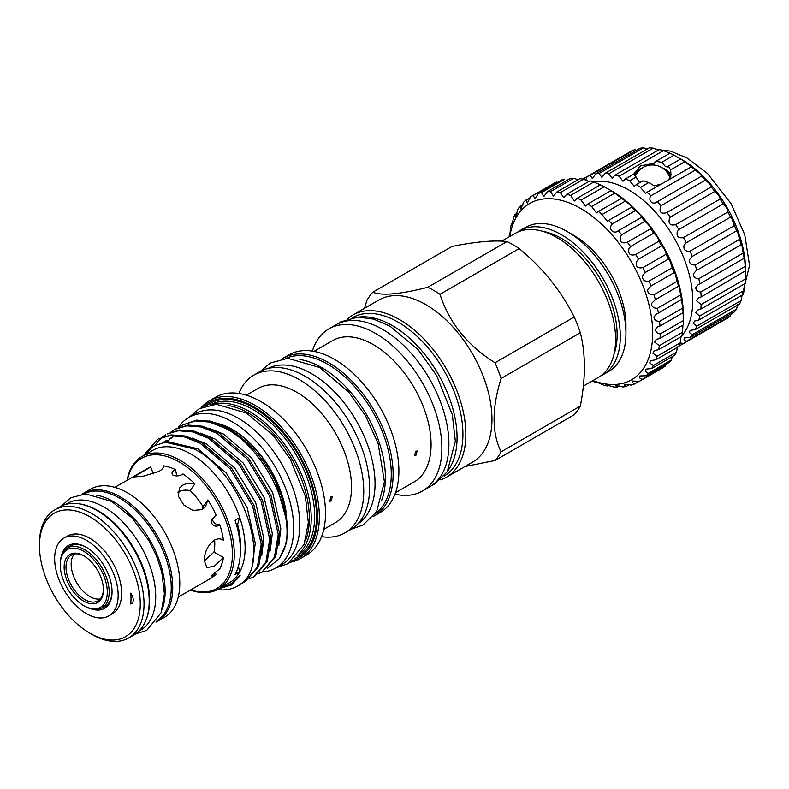 <?xml version="1.0" encoding="UTF-8"?>
<svg xmlns="http://www.w3.org/2000/svg" width="789" height="789" viewBox="0 0 789 789"><rect width="100%" height="100%" fill="white"/><g stroke="black" fill="none" stroke-linecap="round" stroke-linejoin="round"><path stroke-width="1.18" d="M635.323 176.164A18.463 18.463 0 0 1 669.999 178.206A17.96 10.375 180 0 1 670.048 178.383M634.178 174.497A18.63 10.76 180 0 1 642.226 167.958M662.365 167.958A18.63 10.76 180 0 1 665.462 169.398A18.63 10.76 180 0 1 670.877 176.223M639.12 170.503A17.96 10.375 0 0 0 634.721 175.405M585.665 180.188L587.154 176.588A96.475 55.703 60 0 1 590.29 175.306L592.401 178.669L595.626 173.915A96.475 55.703 60 0 1 599.137 173.462L601.829 177.377L605.005 173.393A96.475 55.703 60 0 1 608.812 173.767L612.106 178.245L615.085 175.04A96.475 55.703 60 0 1 619.089 176.243L622.994 181.253L625.598 178.807L633.952 173.984L639.09 181.825M633.685 174.142L640.49 165.858L654.16 163.264L655.827 161.36L669.969 153.194A96.475 55.703 60 0 1 674.072 155.196L680.67 159.003A96.475 55.703 60 0 1 684.773 161.745L691.282 166.696A96.475 55.703 60 0 1 695.287 170.118C699.439 173.028 701.529 175.02 701.559 176.085A96.475 55.703 60 0 1 705.366 180.109L705.701 180.326C709.262 183.196 711.106 185.405 711.244 186.954A96.475 55.703 60 0 1 714.755 191.471L715.465 191.974C718.414 194.853 719.953 197.201 720.091 199.025A96.475 55.703 60 0 1 723.217 203.917L724.184 204.676C726.531 207.556 727.764 209.992 727.882 211.994A96.475 55.703 60 0 1 730.555 217.153L731.63 218.099L734.431 225.555A96.475 55.703 60 0 1 736.581 230.852L737.616 231.927L739.579 239.363A96.475 55.703 60 0 1 741.157 244.669L741.226 244.59M684.773 161.745L670.63 169.901L668.382 166.094L667.76 166.952L665.502 166.568L661.784 162.287L655.827 161.36M634.149 174.438A18.68 10.78 180 0 1 642.345 167.879M662.237 167.879A18.68 10.78 180 0 1 665.502 169.379A18.68 10.78 180 0 1 670.897 176.046M625.598 178.807A96.475 55.703 60 0 1 629.711 180.809L634.228 186.312L636.299 184.616A96.475 55.703 60 0 1 640.412 187.358L645.52 193.315L646.921 192.309A96.475 55.703 60 0 1 650.925 195.731C647.473 200.416 652.976 205.673 657.198 201.708A96.475 55.703 60 0 1 661.004 205.722L705.366 180.109M661.004 205.722L660.63 206.343C658.973 212.231 661.054 214.312 666.873 212.566A96.475 55.703 60 0 1 670.384 217.083L714.755 191.471M670.384 217.083L669.427 218.553C668.165 223.869 670.265 225.901 675.719 224.638A96.475 55.703 60 0 1 678.856 229.53L723.217 203.917M678.856 229.53L677.268 231.759C676.4 236.493 678.481 238.446 683.521 237.607A96.475 55.703 60 0 1 686.193 242.765L730.555 217.153M686.193 242.765L683.974 245.616C683.471 249.788 685.503 251.642 690.069 251.168A96.475 55.703 60 0 1 692.219 256.464L736.581 230.852M692.219 256.464L689.359 259.798C689.201 263.408 691.144 265.134 695.208 264.976A96.475 55.703 60 0 1 696.786 270.282L741.157 244.669L742.005 245.823L743.189 253.082A96.475 55.703 60 0 1 744.155 258.259L744.254 258.003M699.784 283.872L698.216 284.582L695.711 287.719C696.036 290.253 697.742 291.683 700.819 291.989L745.181 266.376L744.688 259.443L744.155 258.259L699.784 283.872A96.475 55.703 60 0 0 698.827 278.695C695.267 278.596 693.423 277.008 693.304 273.941L696.243 270.558M700.819 291.989A96.475 55.703 60 0 1 701.145 296.92L745.536 270.785M745.181 266.376A96.475 55.703 60 0 1 745.506 271.308L745.506 278.921A96.475 55.703 60 0 1 745.181 283.468L700.819 309.091L697.407 310.116L695.711 312.789L699.784 316.014L744.155 290.401A96.475 55.703 60 0 1 743.189 294.465L698.827 320.078L694.557 321.054L693.304 323.47L696.786 326.143L741.157 300.53A96.475 55.703 60 0 1 739.579 304.012L695.208 329.624L690.168 330.394L689.359 332.554L692.219 334.684L736.581 309.071A96.475 55.703 60 0 1 734.431 311.882L690.069 337.495L684.339 337.909L683.974 339.812L686.193 341.42L730.555 315.807A96.475 55.703 60 0 1 727.882 317.878L683.521 343.491L680.177 342.988M701.145 296.92L698.63 297.867L696.519 300.767L701.145 304.534L745.506 278.921M681.962 335.601A90.488 52.242 -120 0 0 692.752 300.767A90.488 52.242 -120 0 0 658.933 216.087A90.488 52.242 -120 0 0 593.22 181.884M656.586 202.083L701.658 176.065M679.724 158.362L681.607 159.447A90.488 52.242 60 0 1 745.585 270.272L745.585 272.442M582.815 179.093L631.525 150.975A96.475 55.703 60 0 1 634.652 149.693L636.644 150.235M595.626 173.915L639.987 148.302A96.475 55.703 60 0 1 643.499 147.849L647.236 149.013M605.005 173.393L649.377 147.78A96.475 55.703 60 0 1 653.174 148.154L658.322 150.078M615.085 175.04L659.446 149.427A96.475 55.703 60 0 1 663.45 150.63L669.969 153.194M691.558 166.735L646.921 192.309M60.25 564.904L60.25 563.819A34.598 19.972 60 0 1 67.42 547.98A34.598 19.972 60 0 1 84.719 549.686A34.598 19.972 60 0 1 107.314 580.181A34.598 19.972 60 0 1 102.008 607.905A34.598 19.972 60 0 1 84.719 606.189A34.598 19.972 60 0 1 84.709 606.189L83.772 605.646A33.266 19.202 -120 0 0 107.294 592.066A33.266 19.202 -120 0 0 83.772 551.324A33.266 19.202 -120 0 0 60.25 564.904A33.266 19.202 -120 0 0 83.772 605.646L84.709 606.189M83.772 601.159A27.773 16.036 60 0 1 64.136 567.143A27.773 16.036 60 0 1 83.772 555.801L83.772 555.801A27.773 16.036 60 0 1 103.418 589.827A27.773 16.036 60 0 1 83.772 601.159M84.245 556.087A26.451 15.267 -120 0 0 71.493 555.032A26.451 15.267 -120 0 0 67.44 576.226A26.451 15.267 -120 0 0 84.719 599.532A26.451 15.267 -120 0 0 97.935 600.843A26.451 15.267 -120 0 0 103.408 589.275M74.314 553.986A26.451 15.267 -120 0 0 73.367 575.615A26.451 15.267 -120 0 0 89.857 596.563A26.451 15.267 -120 0 0 100.262 598.92M61.453 555.772A36.264 20.938 60 0 1 86.405 547.359L86.405 547.359A36.264 20.938 60 0 1 112.048 591.77A36.264 20.938 60 0 1 92.274 609.167M86.879 547.635A34.933 20.169 -120 0 0 69.886 546.166A34.933 20.169 -120 0 0 67.647 547.842M71.188 545.524A34.933 20.169 -120 0 0 70.152 546.392M86.405 540.297A44.914 25.929 60 0 1 115.746 579.866A44.914 25.929 60 0 1 108.862 615.854A44.914 25.929 60 0 1 86.405 613.635A44.914 25.929 60 0 1 57.064 574.057A44.914 25.929 60 0 1 63.948 538.068A44.914 25.929 60 0 1 86.405 540.297M108.862 615.854L112.314 613.862A44.914 25.929 -120 0 0 119.198 577.873A44.914 25.929 -120 0 0 89.857 538.295A44.914 25.929 -120 0 0 67.4 536.076L63.948 538.068M222.261 539.577L223.435 540.248C220.693 538.414 217.596 538.414 214.144 540.248C207.773 545.268 204.489 552.063 204.302 560.644L206.886 567.538L214.144 566.324L223.435 557.498A63.376 36.59 -120 0 1 219.786 568.82L211.787 575.26C211.284 576.621 212.705 576.236 216.058 574.116L214.657 572.36M178.235 597.115L210.929 578.248A63.376 36.59 -120 0 0 216.058 574.116M211.472 575.911L211.787 575.26M202.645 509.319L203.079 506.696L207.803 499.979A63.376 36.59 -120 0 1 216.058 515.109L211.689 520.119L211.787 523.511C214.115 526.608 216.788 527.003 219.786 524.705A63.376 36.59 -120 0 1 223.435 540.248L222.853 539.883M219.786 524.705C216.689 525.04 214.302 523.59 212.626 520.375L212.261 518.649M203.079 506.696A50.249 29.015 -120 0 0 190.149 490.61L194.873 483.884C190.228 482.868 186.165 483.312 182.683 485.235L179.488 488.095L178.344 496.192L183.758 504.95L192.999 510.483L202.24 509.566L205.613 506.459L207.803 499.979M190.149 490.61C185.445 489.673 181.342 490.186 177.841 492.119M194.873 483.884A63.376 36.59 -120 0 0 182.969 473.942C180.129 475.974 176.805 476.408 172.988 475.234C171.124 473.134 171.972 471.27 175.523 469.652A63.376 36.59 -120 0 0 163.619 465.845C163.747 467.581 162.169 469.465 158.875 471.497L142.888 476.3L133.736 476.921L150.689 466.999L153.362 473.893M155.985 622.117A73.949 42.695 -120 0 0 157.415 621.357L164.467 617.284A73.949 42.695 -120 0 0 179.784 583.426A73.949 42.695 -120 0 0 147.504 509.004A73.949 42.695 -120 0 0 90.518 489.2L83.466 493.273A73.949 42.695 -120 0 0 82.086 494.121M157.415 621.357A73.949 42.695 -120 0 0 172.732 587.499A73.949 42.695 -120 0 0 140.452 513.087A73.949 42.695 -120 0 0 83.466 493.273M96.416 495.137A73.19 42.251 60 0 1 113.379 501.636A73.19 42.251 60 0 1 162.268 609.207M83.861 493.953A73.19 42.251 60 0 1 119.494 498.096A73.19 42.251 60 0 1 167.051 561.738A73.19 42.251 60 0 1 157.021 620.677M39.45 545.87A71.286 41.156 -120 0 0 89.857 633.173A71.286 41.156 -120 0 0 140.264 604.068A71.286 41.156 -120 0 0 89.857 516.765A71.286 41.156 -120 0 0 39.45 545.87L39.45 543.69A73.949 42.695 60 0 1 54.766 509.842A73.949 42.695 60 0 1 111.752 529.656A73.949 42.695 60 0 1 144.032 604.068A73.949 42.695 60 0 1 128.715 637.926A73.949 42.695 60 0 1 91.741 634.267L89.857 633.173M128.715 637.926L133.893 634.938A73.949 42.695 -120 0 0 149.21 601.09A73.949 42.695 -120 0 0 116.93 526.667A73.949 42.695 -120 0 0 59.944 506.854L54.766 509.842M78.742 503.786A73.19 42.251 60 0 1 97.856 510.591A73.19 42.251 60 0 1 145.945 620.193M65.625 504.447L67.381 503.441A73.19 42.251 60 0 1 103.97 507.061A73.19 42.251 60 0 1 151.784 571.552A73.19 42.251 60 0 1 140.57 630.204L138.815 631.21M592.924 380.564A101.791 58.771 -120 0 0 652.671 333.145A101.791 58.771 -120 0 0 586.829 212.32A101.791 58.771 -120 0 0 509.753 236.513M509.112 236.878A107.117 61.848 60 0 1 509.349 234.727C509.605 236.67 510 234.343 510.522 227.715A107.117 61.848 60 0 1 511.44 223.977L511.834 225.536L513.531 217.764A107.117 61.848 60 0 1 514.961 214.5L515.641 216.511L517.919 209.193A107.117 61.848 60 0 1 519.833 206.481L520.858 208.977L523.61 202.201A107.117 61.848 60 0 1 525.957 200.081L527.377 203.079L530.484 196.895A107.117 61.848 60 0 1 530.898 196.648A107.117 61.848 60 0 1 533.226 195.416L535.08 198.936L538.404 193.394A107.117 61.848 60 0 1 541.491 192.585L543.818 196.619L547.221 191.757A107.117 61.848 60 0 1 550.594 191.628L553.414 196.195L556.768 192.023A107.117 61.848 60 0 1 560.348 192.585L563.681 197.644L566.847 194.183A107.117 61.848 60 0 1 570.575 195.425L574.431 200.958L577.272 198.207A107.117 61.848 60 0 1 581.079 200.09L585.438 206.067L587.835 203.996A107.117 61.848 60 0 1 591.642 206.501L596.494 212.872L598.328 211.452A107.117 61.848 60 0 1 602.066 214.519L607.382 221.236L608.556 220.417A107.117 61.848 60 0 1 612.146 223.997L611.692 224.737C608.072 229.54 614.138 234.599 618.32 230.733A107.117 61.848 60 0 1 621.683 234.747L620.696 236.246C619.345 242.055 621.594 244.038 627.413 242.193A107.117 61.848 60 0 1 630.5 246.562L628.941 248.742C627.945 254.028 630.194 255.971 635.678 254.571A107.117 61.848 60 0 1 638.429 259.216L636.269 261.978C635.628 266.751 637.847 268.625 642.946 267.619A107.117 61.848 60 0 1 645.294 272.452L642.542 275.696C642.226 279.947 644.396 281.752 649.071 281.101A107.117 61.848 60 0 1 650.984 286.022L647.631 289.632C647.601 293.37 649.702 295.076 653.943 294.741A107.117 61.848 60 0 1 655.373 299.652L651.448 303.518C651.655 306.753 653.657 308.341 657.464 308.282A107.117 61.848 60 0 1 658.381 313.085L656.448 313.914L653.913 317.07C654.308 319.821 656.192 321.281 659.555 321.448A107.117 61.848 60 0 1 659.959 326.064L657.178 327.07L654.978 330.029L657.385 333.145L660.196 333.994L683.343 320.63L683.106 312.7A107.117 61.848 -120 0 0 682.702 308.085L681.528 299.721A107.117 61.848 -120 0 0 680.611 294.918L679.408 287.374L678.52 286.289A107.117 61.848 -120 0 0 677.09 281.377L675.206 273.714L674.131 272.659A107.117 61.848 -120 0 0 672.218 267.737L669.605 260.074L668.441 259.088A107.117 61.848 -120 0 0 666.094 254.255C666.094 252.322 664.959 249.817 662.701 246.72L661.576 245.852A107.117 61.848 -120 0 0 658.825 241.207C658.854 239.432 657.454 236.996 654.643 233.909L653.647 233.199A107.117 61.848 -120 0 0 650.56 228.83C650.619 227.281 648.962 224.964 645.58 221.887L644.83 221.384A107.117 61.848 -120 0 0 641.467 217.369L641.536 217.35M674.161 272.629L650.747 286.151M617.886 230.999L641.467 217.369C641.565 216.127 639.642 213.967 635.687 210.89L635.293 210.633A107.117 61.848 -120 0 0 631.703 207.053L631.94 207.053M509.852 234.432L509.507 235.872M608.556 220.417L631.703 207.053C631.9 206.215 629.74 204.252 625.213 201.156A107.117 61.848 -120 0 0 621.476 198.088L614.789 193.137A107.117 61.848 -120 0 0 610.982 190.632L611.367 190.77A101.791 58.771 60 0 1 683.343 315.442L683.343 318.164M533.226 195.416L556.373 182.052A107.117 61.848 -120 0 0 554.046 183.285L530.898 196.648M541.491 192.585L564.638 179.221A107.117 61.848 -120 0 0 561.551 180.03L538.404 193.394M578.012 179.754L573.731 178.265A107.117 61.848 -120 0 0 570.368 178.393L547.221 191.757M588.969 181.411L583.495 179.221A107.117 61.848 -120 0 0 579.905 178.659L556.768 192.023M610.193 190.09L604.216 186.727A107.117 61.848 -120 0 0 600.419 184.843L593.722 182.062A107.117 61.848 -120 0 0 589.994 180.819L566.847 194.183M598.328 211.452L621.9 198.197M678.629 286.131L655.373 299.652M681.637 299.366L658.381 313.085M683.156 312.069L683.106 312.7L659.959 326.064M660.196 333.994A107.117 61.848 60 0 1 660.058 338.323L656.458 339.408L654.623 342.15L659.357 345.671A107.117 61.848 60 0 1 658.687 349.635L654.308 350.671L652.858 353.196L657.059 356.263A107.117 61.848 60 0 1 655.876 359.764L650.767 360.642L649.712 362.94L653.341 365.544A107.117 61.848 60 0 1 651.675 368.532L645.915 369.134L645.244 371.205L648.292 373.345A107.117 61.848 60 0 1 646.161 375.761L639.83 375.978L639.544 377.832L641.999 379.509A107.117 61.848 60 0 1 639.445 381.314L632.64 381.038L632.729 382.675L634.583 383.927A107.117 61.848 60 0 1 631.664 385.071L624.494 384.223L624.918 385.663L626.2 386.502A107.117 61.848 60 0 1 622.965 386.965L615.538 385.466L616.998 387.182A107.117 61.848 60 0 1 613.507 386.965L605.942 384.746L607.155 385.969L608.595 385.14M639.445 381.314L662.592 367.95A107.117 61.848 -120 0 0 665.147 366.145L665.541 364.577M646.161 375.761L669.309 362.398A107.117 61.848 -120 0 0 671.439 359.981L672.169 356.707M651.675 368.532L674.822 355.168A107.117 61.848 -120 0 0 676.489 352.18L677.495 346.904M655.876 359.764L679.023 346.401A107.117 61.848 -120 0 0 680.207 342.899L680.956 336.962M658.687 349.635L681.834 336.272A107.117 61.848 -120 0 0 682.505 332.307L682.899 325.818M660.058 338.323L683.205 324.96A107.117 61.848 -120 0 0 683.343 320.63M645.294 272.452L668.441 259.088M638.429 259.216L661.576 245.852M630.5 246.562L653.647 233.199M621.683 234.747L644.83 221.384M612.146 223.997L635.293 210.633M359.202 317.04A91.485 52.814 60 0 1 392.37 325.62A91.485 52.814 60 0 1 448.625 395.92A91.485 52.814 60 0 1 447.905 470.678M352.663 317.612A91.485 52.814 60 0 1 398.248 322.228A91.485 52.814 60 0 1 457.965 402.706A91.485 52.814 60 0 1 444.138 476.063M267.974 368.463A89.818 51.857 60 0 1 311.537 373.641A89.818 51.857 60 0 1 369.854 451.584A89.818 51.857 60 0 1 357.752 523.975M299.879 359.508A89.818 51.857 60 0 1 321.892 367.674A89.818 51.857 60 0 1 381.472 500.818M285.657 358.403A89.818 51.857 60 0 1 327.77 364.271A89.818 51.857 60 0 1 385.683 440.952A89.818 51.857 60 0 1 375.308 513.688M178.215 427.707A86.928 50.19 60 0 1 188.758 417.499A86.928 50.19 60 0 1 232.222 421.799A86.928 50.19 60 0 1 289.011 498.401A86.928 50.19 60 0 1 275.686 568.06A86.928 50.19 60 0 1 261.889 572.064M188.758 417.499L194.873 413.969A86.928 50.19 60 0 1 238.337 418.269A86.928 50.19 60 0 1 295.125 494.871A86.928 50.19 60 0 1 281.801 564.529L275.686 568.06M603.082 374.696L608.723 371.441A83.17 48.021 -120 0 0 625.943 333.362A83.17 48.021 -120 0 0 567.143 231.512L567.143 231.512A83.17 48.021 -120 0 0 525.553 227.39L519.912 230.644A83.17 48.021 60 0 1 561.492 234.767A83.17 48.021 60 0 1 615.824 308.055A83.17 48.021 60 0 1 603.082 374.696A83.17 48.021 60 0 1 600.656 375.939M583.347 386.087L598.378 377.408A83.17 48.021 -120 0 0 611.12 310.767A83.17 48.021 -120 0 0 556.787 237.479A83.17 48.021 -120 0 0 515.207 233.366L501.735 241.138M415.852 455.49L414.541 455.638L415.852 451.15L417.203 451.022L415.852 455.49M395.545 492.671L414.186 481.911A81.573 47.093 -120 0 0 426.691 416.543A81.573 47.093 -120 0 0 373.404 344.665A81.573 47.093 -120 0 0 332.623 340.621L313.983 351.391M331.035 501.094L329.713 501.242L331.035 496.754L332.376 496.626L331.035 501.094M323.806 529.33L335.493 522.584A77.44 44.717 -120 0 0 347.357 460.52A77.44 44.717 -120 0 0 296.772 392.281A77.44 44.717 -120 0 0 258.042 388.444L246.355 395.19M190.435 590.073A76.513 44.174 -120 0 0 218.445 589.077L229.264 582.834A76.513 44.174 -120 0 0 239.738 571.857L235.033 574.57A76.513 44.174 60 0 0 235.033 520.267L239.738 517.554A76.513 44.174 -120 0 0 191.007 454.099A76.513 44.174 -120 0 0 152.75 450.312L141.931 456.555A76.513 44.174 -120 0 0 127.068 480.314M218.445 589.077A76.513 44.174 -120 0 0 230.171 527.772A76.513 44.174 -120 0 0 180.188 460.342A76.513 44.174 -120 0 0 141.931 456.555M275.815 482.276C263.536 457.679 247.243 439.473 226.926 427.658L211.018 421.306L196.698 420.152L182.782 424.906L195.356 420.931L209.667 422.076L225.585 428.437C266.386 448.872 298.094 518.994 283.389 551.176A83.496 48.208 -120 0 0 275.815 482.276L287.788 524.655L286.575 542.812L279.414 558.592L283.389 551.176M262.027 571.986L275.726 556.541L279.582 533.611L270.962 495.364L248.643 458.34L218.415 432.569L202.497 426.218L188.186 425.074L175.612 429.038L186.835 425.853L201.156 426.997L217.074 433.348L247.302 459.119L269.621 496.143L278.241 534.38L274.375 557.32L262.027 571.986L258.269 573.771M253.506 576.907L254.857 576.128L267.215 561.462L271.071 538.522L262.451 500.275L240.132 463.251L209.904 437.491L193.986 431.139L179.665 429.985L167.1 433.96L178.324 430.764L192.634 431.908L208.552 438.26L238.781 464.031L261.11 501.054L269.73 539.301L265.863 562.241L253.506 576.907L249.758 578.692M244.994 581.818L258.693 566.374L262.559 543.443L253.94 505.197L231.611 468.173L201.382 442.402L185.474 436.051L171.154 434.907L158.579 438.871L169.803 435.676L184.123 436.83L200.041 443.181L230.27 468.952L252.588 505.976L261.208 544.213L257.352 567.153L244.994 581.818L241.247 583.604M179.34 427.224L182.782 424.906M170.828 432.145L174.27 429.818M154.881 445.302L161.696 437.55M162.307 437.057L165.749 434.739M143.43 455.687L157.238 439.651M464.839 466.565L495.019 460.48A105.124 60.694 -120 0 0 501.114 451.811C491.754 432.776 491.754 408.327 501.114 378.464A105.124 60.694 -120 0 0 495.019 362.753C467.374 345.404 449.04 322.593 440.006 294.307L519.211 248.584A105.124 60.694 -120 0 0 513.106 244.777A105.124 60.694 -120 0 0 507.011 241.542L427.806 287.275C400.171 294.307 381.837 295.944 372.793 292.186L451.998 246.454C475.668 241.69 494.013 240.053 507.011 241.542M519.211 248.584C542.881 268.132 561.216 290.954 574.224 317.02L495.019 362.753M501.114 378.464L580.319 332.731A105.124 60.694 -120 0 0 574.224 317.02M580.319 332.731C585.744 354.014 585.744 378.464 580.319 406.079L501.114 451.811M495.019 460.48L574.224 414.758A105.124 60.694 -120 0 0 580.319 406.079M440.548 479.82A93.615 54.046 -120 0 0 446.466 477.177L472.572 462.107A93.615 54.046 -120 0 0 486.921 387.093A93.615 54.046 -120 0 0 425.764 304.603A93.615 54.046 -120 0 0 378.967 299.968L352.851 315.038A93.615 54.046 -120 0 0 347.604 318.835M440.006 294.307A105.124 60.694 -120 0 0 433.911 290.5A105.124 60.694 -120 0 0 427.806 287.275M625.943 333.362L625.943 325.216A73.19 42.251 -120 0 0 574.195 235.586L567.143 231.512L574.195 235.586M446.466 477.177A93.615 54.046 -120 0 0 460.815 402.163A93.615 54.046 -120 0 0 399.658 319.673A93.615 54.046 -120 0 0 352.851 315.038M394.983 494.2A93.615 54.046 -120 0 0 422.49 491.014L429.522 486.961A93.615 54.046 -120 0 0 443.872 411.947A93.615 54.046 -120 0 0 382.724 329.457A93.615 54.046 -120 0 0 335.917 324.821L328.885 328.875A93.615 54.046 -120 0 0 312.365 351.105M422.49 491.014A93.615 54.046 -120 0 0 436.84 416.01A93.615 54.046 -120 0 0 375.682 333.51A93.615 54.046 -120 0 0 328.885 328.875M373.138 516.568A91.08 52.587 -120 0 0 374.252 515.947L380.042 512.613A91.08 52.587 -120 0 0 393.997 439.621A91.08 52.587 -120 0 0 334.497 359.36A91.08 52.587 -120 0 0 288.961 354.843L283.172 358.186A91.08 52.587 -120 0 0 282.077 358.847M374.252 515.947A91.08 52.587 -120 0 0 388.218 442.964A91.08 52.587 -120 0 0 328.707 362.703A91.08 52.587 -120 0 0 283.172 358.186M321.557 536.648A91.08 52.587 -120 0 0 344.892 532.9L350.73 529.527A91.08 52.587 -120 0 0 364.696 456.545A91.08 52.587 -120 0 0 305.185 376.284A91.08 52.587 -120 0 0 259.65 371.767L253.811 375.14A91.08 52.587 -120 0 0 238.899 393.474M344.892 532.9A91.08 52.587 -120 0 0 358.857 459.918A91.08 52.587 -120 0 0 299.356 379.647A91.08 52.587 -120 0 0 253.811 375.14M300.481 558.543L306.645 554.983A91.08 52.587 -120 0 0 320.61 481.99A91.08 52.587 -120 0 0 261.11 401.729A91.08 52.587 -120 0 0 215.565 397.222L209.401 400.782A91.08 52.587 60 0 1 254.946 405.29A91.08 52.587 60 0 1 314.446 485.551A91.08 52.587 60 0 1 300.481 558.543A91.08 52.587 60 0 1 290.303 562.232M212.645 404.481A87.125 50.299 60 0 1 249.63 411.592A87.125 50.299 60 0 1 304.732 482.74A87.125 50.299 60 0 1 298.903 553.878M219.273 588.604L231.532 585.004L240.132 575.339A78.18 45.131 60 0 1 231.276 583.594A78.18 45.131 60 0 1 222.419 586.789M217.448 589.63A83.496 48.208 -120 0 0 237.696 586.03A83.496 48.208 -120 0 0 241.345 583.515C272.304 561.531 242.016 472.453 193.995 448.921L165.069 442.136L153.174 446.288L144.121 455.292M238.396 566.236A99.799 57.617 -120 0 0 239.738 571.857A76.513 44.174 -120 0 0 239.738 517.554A99.799 57.617 -120 0 0 237.637 524.547L236.562 525.168M190.711 589.925A75.182 43.405 -120 0 0 232.094 547.221A75.182 43.405 -120 0 0 179.251 461.979A75.182 43.405 -120 0 0 127.335 480.156M285.569 509.566A78.18 45.131 -120 0 0 231.749 429.216A78.18 45.131 -120 0 0 224.875 425.744L217.547 423.318M278.793 545.613L280.815 528.551L272.708 492.77L251.76 458.133L223.415 434.029L209.026 428.23M270.272 550.525L272.304 533.463L264.187 497.681L243.249 463.044L214.894 438.95L200.514 433.151M261.761 555.446L263.792 538.384L255.675 502.603L234.727 467.966L206.383 443.862L191.993 438.063M252.638 562.271L255.271 543.296L247.154 507.514L226.216 472.877L197.861 448.783L168.668 441.879M173.373 436.544L170.71 438.516M169.467 439.631L167.268 441.939M171.933 437.313L169.181 439.128M167.889 440.154L165.838 442.047M164.852 441.455L163.57 442.353M166.242 440.597L163.047 442.451M305.422 540.82A85.794 49.529 -120 0 0 248.683 413.219A85.794 49.529 -120 0 0 227.222 405.359M292.324 560.742A89.749 51.818 -120 0 0 314.16 491.596A89.749 51.818 -120 0 0 253.999 406.917A89.749 51.818 -120 0 0 203.414 406.739M542.96 231.404A78.673 45.427 60 0 1 561.492 238.436A78.673 45.427 60 0 1 613.95 354.36M224.766 425.695A77.608 44.805 60 0 1 232.222 429.413A77.608 44.805 60 0 1 286.21 512.554M517.623 232.124A83.17 48.021 60 0 1 519.912 230.644M201.116 407.745A91.08 52.587 60 0 1 209.401 400.782M240.369 548.089A69.905 40.357 -120 0 0 237.637 524.547M231.463 583.485L240.132 575.339M267.451 568.297L279.414 558.592M224.875 425.744L209.085 420.872M237.765 585.99L241.345 583.515M372.793 292.186A105.124 60.694 -120 0 0 366.698 300.856L364.577 308.272M150.689 466.999A63.376 36.59 -120 0 0 147.563 468.479L114.869 487.355M176.795 475.945L175.523 469.652M204.469 560.742L213.987 552.044A50.249 29.015 -120 0 0 214.628 539.992M213.987 552.044L223.435 557.498M577.272 198.207L600.419 184.843M581.079 200.09L604.216 186.727M587.835 203.996L610.982 190.632M591.642 206.501L614.789 193.137M602.066 214.519L625.213 201.156M627.413 242.193L650.56 228.83M635.678 254.571L658.825 241.207M642.946 267.619L666.094 254.255M649.071 281.101L672.218 267.737M653.943 294.741L677.09 281.377M657.464 308.282L680.611 294.918M659.555 321.448L682.702 308.085M659.357 345.671L682.505 332.307M657.059 356.263L680.207 342.899M653.341 365.544L676.489 352.18M648.292 373.345L671.439 359.981M641.999 379.509L665.147 366.145M634.583 383.927L639.218 381.245M626.2 386.502L629.681 384.49M616.998 387.182L619.385 385.801M607.155 385.969A107.117 61.848 60 0 1 603.486 385.062C597.401 382.271 595.202 381.541 596.879 382.872L597.549 382.487M595.912 382.063L596.879 382.872A107.117 61.848 60 0 1 593.101 381.304M511.44 223.977L512.672 223.267M514.961 214.5L517.101 213.267M519.833 206.481L523.028 204.637M525.957 200.081L530.307 197.575M550.594 191.628L573.731 178.265M560.348 192.585L583.495 179.221M570.575 195.425L593.722 182.062M132.276 603.092L130.737 603.979A58.189 33.592 -120 0 0 130.737 593.15A7.989 4.606 60 0 1 131.585 603.664A7.989 4.606 60 0 1 130.737 603.979M104.75 606.317A34.933 20.169 -120 0 0 106.022 605.863M102.245 607.767A34.933 20.169 -120 0 0 104.809 606.672A34.933 20.169 -120 0 0 112.048 591.217M670.236 178.107A17.96 10.375 0 0 0 670.255 177.545A17.96 10.375 0 0 0 665.472 170.503M636.299 184.616L642.798 180.859L648.755 182.535L640.412 187.358M629.711 180.809L636.21 177.052M668.382 166.094L680.67 159.003M661.784 162.287L674.072 155.196M650.925 195.731L695.287 170.118M666.873 212.566L711.244 186.954M675.719 224.638L720.091 199.025M683.521 237.607L727.882 211.994M690.069 251.168L734.431 225.555M695.208 264.976L739.579 239.363M698.827 278.695L743.189 253.082M701.145 304.534A96.475 55.703 60 0 1 700.819 309.091M699.784 316.014A96.475 55.703 60 0 1 698.827 320.078M696.786 326.143A96.475 55.703 60 0 1 695.208 329.624M692.219 334.684A96.475 55.703 60 0 1 690.069 337.495M686.193 341.42A96.475 55.703 60 0 1 683.521 343.491M679.171 345.996L723.217 320.571M590.29 175.306L634.652 149.693M599.137 173.462L643.499 147.849M608.812 173.767L653.174 148.154M619.089 176.243L663.45 150.63M744.688 284.513L744.155 290.401M742.005 295.342L741.157 300.53M737.616 304.682L736.581 309.071M731.087 313.815L730.555 315.807M670.63 169.901L670.975 174.783L668.825 179.655M660.985 184.192L654.229 185.849L648.755 182.535M297.492 555.683A87.125 50.299 -120 0 0 309.742 485.59A87.125 50.299 -120 0 0 253.062 409.609A87.125 50.299 -120 0 0 210.377 404.806M206.698 405.635A88.457 51.068 60 0 1 253.999 407.982A88.457 51.068 60 0 1 312.612 488.825A88.457 51.068 60 0 1 294.928 558.444M431.238 485.896L434.532 484.219L447.264 471.733L455.342 441.189L452.304 414.639L436.642 375.554L418.348 349.941L390.072 326.252L373.73 319.151L357.969 317.07L340.789 321.853L337.692 323.865M655.965 149.299L670.62 151.143L687.022 157.997L707.526 173.491L731.137 203.72L744.727 234.737L749.55 265.489L741.561 297.552M102.008 607.905L107.048 604.995M135.264 634.08L146.715 630.342L161.055 612.846L164.418 593.861L161.804 572.252L156.626 556.294L149.003 540.751L131.97 517.811L111.644 501.449L85.626 493.875L70.832 497.76L61.364 506.084M260.321 371.392L270.223 363.048L287.738 358.285L319.673 367.487L348.413 391.748L365.593 415.862L378.168 443.734L384.43 481.734L376.6 511.706L362.979 525.07L351.401 529.133M276.13 567.794L287.975 563.681L304.1 544.479L308.351 522.594L305.323 496.153L290.293 459.168L273.241 435.459L246.474 413.061L216.265 404.244L199.262 408.712L189.202 417.243M67.42 547.98L72.46 545.071"/></g></svg>
